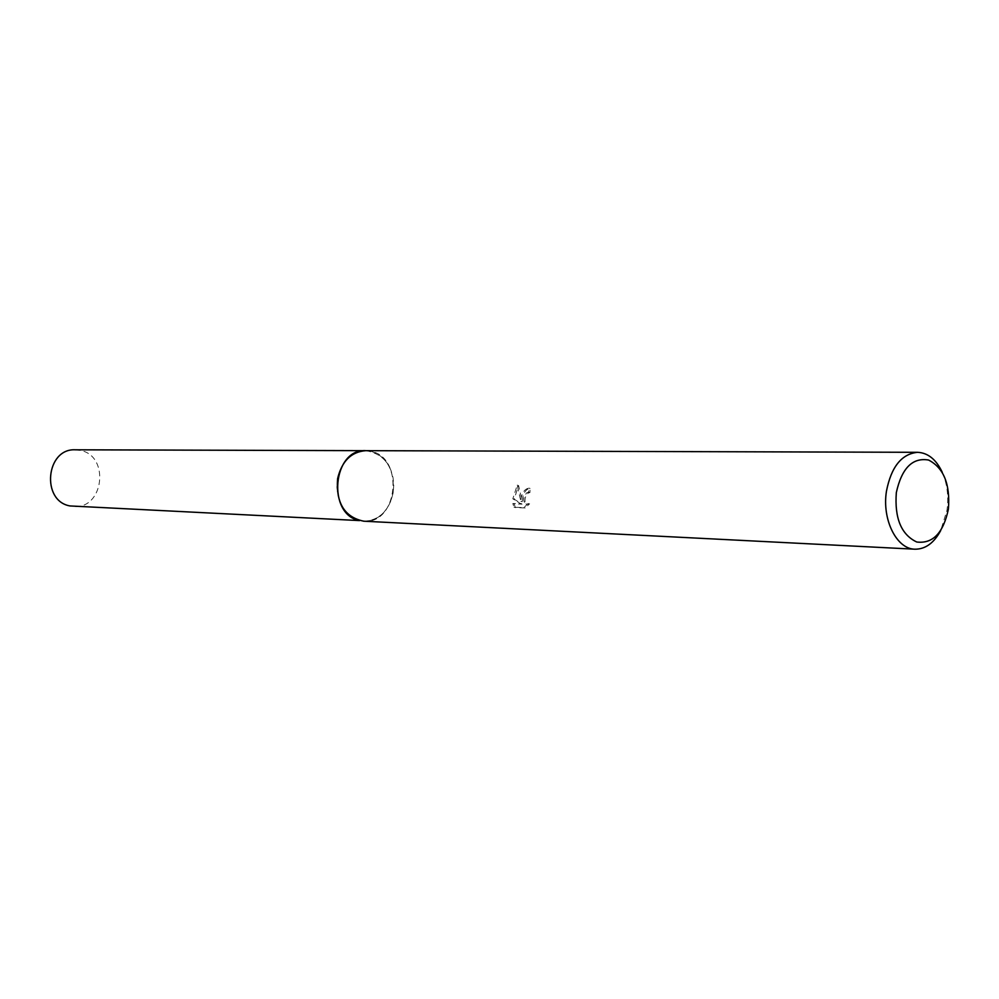<?xml version="1.0" encoding="UTF-8"?>
<svg xmlns="http://www.w3.org/2000/svg" width="999" height="999" viewBox="0 0 999 999"><rect width="100%" height="100%" fill="white"/><g stroke="black" fill="none" stroke-linecap="round" stroke-linejoin="round"><path stroke-width="0.75" stroke-dasharray="5 3.75" d="M365.734 450.674C385.651 454.12 394.78 468.231 393.119 493.007C388.848 511.088 379.096 520.491 363.836 521.203M393.119 493.007L391.108 500.449L387.837 507.192L383.441 512.887L378.146 517.257L372.202 520.092L365.896 521.216L359.553 520.579L353.484 518.206L348.002 514.185L343.394 508.716L339.897 502.085L337.687 494.63L336.9 486.713L337.562 478.758L339.648 471.178L343.044 464.36L347.565 458.653L352.984 454.345L359.016 451.635L365.359 450.661L371.678 451.461L377.672 453.983L383.029 458.079L387.512 463.548L390.884 470.129L393.007 477.46L393.756 485.214L393.119 493.007M522.839 497.027L522.202 501.723L518.593 485.539L514.135 499.138L522.09 504.145L514.173 503.858L515.372 507.579L525.174 507.954L529.607 503.808L527.235 504.308C524.999 503.396 524.413 500.998 525.474 497.115L528.084 493.106L529.957 492.519L530.069 488.449C526.623 488.811 524.213 491.67 522.839 497.027M942.294 472.352C947.227 483.841 948.8 496.466 946.99 510.214L940.721 530.519M528.284 503.459L523.801 507.592L513.998 507.23L512.837 503.508L520.754 503.796L512.824 498.801L517.232 485.164L520.879 501.373C521.328 493.781 523.938 489.348 528.721 488.086L528.633 492.157L526.773 492.757C522.989 497.465 522.702 501.198 525.899 503.958L529.62 503.808M528.633 492.157L529.957 492.519M513.998 507.23L515.372 507.579M523.801 507.592L525.174 507.954M528.721 488.086L530.069 488.449M520.879 501.373L522.202 501.723M512.837 503.508L514.173 503.858M520.754 503.796L522.09 504.145M512.824 498.801L514.135 499.15M517.232 485.164L518.593 485.539M75.337 449.8L80.644 450.449C110.077 456.181 103.659 509.34 73.814 506.468M366.596 450.674L371.678 451.461C404.158 458.441 397.739 523.339 364.697 521.241M527.235 504.308L525.899 503.958"/><path stroke-width="1.5" d="M364.697 521.241L363.836 521.216C344.63 517.22 335.876 503.071 337.575 478.771C341.77 461.213 351.161 451.848 365.734 450.674L917.544 452.31C927.984 452.809 936.225 459.49 942.294 472.352M940.721 530.519C933.978 543.031 925.386 549.263 914.934 549.2C896.59 549.125 881.805 519.492 886.475 491.083C891.245 466.858 901.597 453.933 917.544 452.31M948.401 509.078C943.356 533.016 932.804 543.993 916.745 542.007C901.248 534.665 894.43 518.181 896.328 492.582C901.747 468.156 912.499 457.305 928.583 460.039C943.718 467.869 950.324 484.215 948.401 509.078M365.721 450.649C332.617 448.539 326.723 514.635 359.553 520.591L70.017 505.944C40.859 501.011 45.917 448.126 75.337 449.8L366.596 450.674M363.836 521.203L914.934 549.2"/></g></svg>

